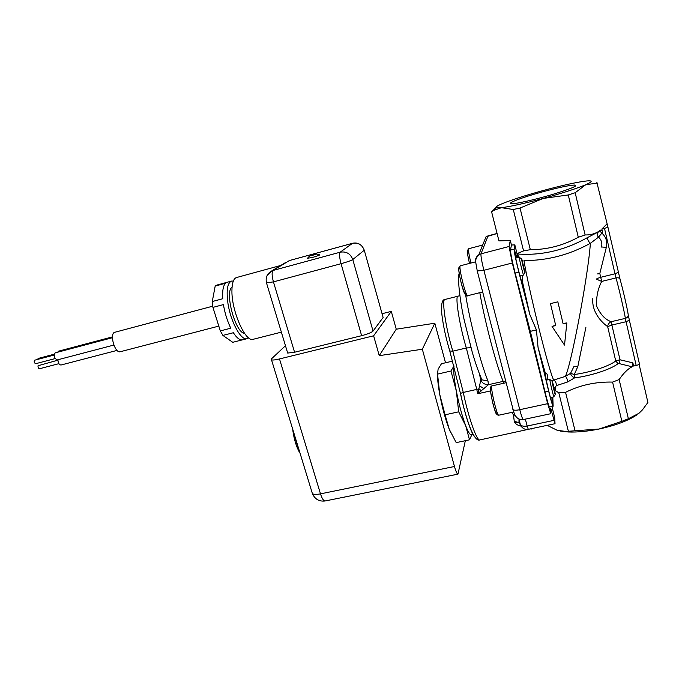 <?xml version="1.0" encoding="UTF-8"?>
<svg xmlns="http://www.w3.org/2000/svg" width="682" height="682" viewBox="0 0 682 682"><rect width="100%" height="100%" fill="white"/><g stroke="black" fill="none" stroke-linecap="round" stroke-linejoin="round"><path stroke-width="1.02" d="M542.804 191.77C558.669 187.499 569.359 185.248 574.858 185.018C578.336 185.683 570.757 188.871 552.113 194.583C534.935 199.673 516.044 203.892 511.645 203.713C505.515 203.688 522.403 197.294 542.804 191.77M373.625 335.8L391.298 311.384L396.251 329.201L434.826 323.208L422.337 349.235L379.252 355.654L373.625 335.8L279.501 358.945C275.46 359.908 272.809 360.224 271.53 359.891L271.513 358.809L285.46 345.731M465.337 440.7L457.954 474.152C457.051 474.007 455.891 471.458 454.476 466.488L422.337 349.235M434.826 323.208L445.508 362.781M450.58 432.362L449.233 429.225C445.525 419.694 442.371 408.177 439.796 394.665C438.159 385.654 437.392 378.621 437.486 373.565M242.221 339.892L232.75 342.304L222.903 335.416L233.346 332.739C236.79 337.982 239.859 340.352 242.545 339.832L242.664 339.807M220.32 330.906L212.929 307.386L223.432 304.59C224.855 313.191 227.311 321.06 230.789 328.195L220.32 330.906L222.903 335.416M212.273 301.538L215.188 286.073L225.486 283.269C223.176 285.758 222.264 290.916 222.75 298.733L212.273 301.538L212.929 307.386M231.471 281.103L216.927 285.059L215.188 286.073M307.36 258.512C308.989 256.287 310.89 255.059 313.047 254.838C314.7 253.917 316.9 253.857 319.645 254.667C320.378 254.923 317.897 255.878 312.203 257.532L307.539 258.222M286.125 262.186L276.619 267.958M54.108 355.058L34.663 360.198C33.793 361.673 34.126 362.841 35.669 363.711L55.123 358.587M57.893 360.164L38.056 365.74C37.885 367.428 38.371 368.433 39.496 368.749L58.891 363.677M54.185 354.214L38.149 358.459L37.595 359.423M57.919 359.755C58.072 362.943 59.078 364.708 60.937 365.032L117.074 350.395M112.428 337.701L55.182 352.867C53.511 355.816 54.176 358.178 57.186 359.943L113.843 345.066M112.462 336.874L58.541 351.17L57.646 352.219M212.75 306.184L114.891 332.253C109.103 333.166 114.789 353.634 120.288 351.724L218.811 326.107M233.312 281.086L231.59 281.069C227.387 282.851 226.177 290.293 227.95 303.388C230.669 321.853 241.121 340.847 246.961 338.715L248.563 337.829M232.068 287.079C224.293 291.743 235.478 333.157 244.488 333.285M280.703 265.477L236.603 277.514C233.517 278.486 231.957 283.03 231.923 291.137C231.684 311.452 245.58 342.492 253.056 339.321L253.184 339.286M382.969 316.934L383.122 317.497L373.045 331.085C371.468 332.552 367.666 334.086 361.622 335.689L294.573 352.236L287.676 353.063L287.463 352.372M379.252 355.654L396.251 329.201M382.065 313.711L391.298 311.384M299.313 452.055C296.278 446.42 294.155 439.481 292.953 431.237L300.089 453.334M292.74 429.276L292.953 431.237M296.508 443.334L297.002 443.223M454.033 365.953C453.257 370.138 454.016 378.476 456.318 390.939C458.977 404.503 462.098 416.088 465.678 425.687C468.091 431.859 469.941 434.894 471.228 434.775L471.288 434.766M452.712 361.102L441.467 363.728L438.1 369.15L437.554 374.111L439.796 394.665L445.073 414.809L449.233 429.225L456.207 442.618L469.506 439.822L465.678 425.687L458.705 411.817L456.318 390.939L450.973 371.017L454.007 365.884M471.867 434.647L469.506 439.822M445.073 414.809L458.705 411.817M437.554 374.111L450.973 371.017M546.299 380.147L549.888 379.345C549.215 378.936 553.537 397.342 554.006 396.839L550.408 397.623M553.596 385.79L555.387 394.375C555.685 398.1 550.809 377.385 552.25 381.016L553.596 385.79M477.298 271.197L481.253 286.491M515.669 258.103L519.343 257.157C518.635 256.764 523.179 275.596 523.665 275.059L523.708 274.94M525.063 272.757C524.935 274.675 520.298 255.094 521.764 258.828L525.063 272.757M532.497 428.432L530.98 429.183M530.605 428.833L479.821 439.933C476.863 441.297 468.406 417.41 463.283 392.431L476.769 389.405L477.724 393.77L488.423 384.691L488.014 381.067C480.853 363.838 469.992 322.168 465.61 294.769M512.395 412.26L513.572 415.815L515.566 415.892M551.909 406.498L554.73 417.776L555.029 423.701L528.277 429.319L527.143 426.037C524.006 426.6 521.756 426.165 520.392 424.741L518.985 422.789L514.663 422.286C515.899 424.264 518.047 425.542 521.091 426.114M519.923 423.88L518.976 419.285L520.392 424.741L519.283 422.695L514.254 421.28L514.663 422.286M513.572 415.815L514.254 421.28M520.153 424.468L521.628 426.855M480.588 377.998L480.776 380.027L478.909 388.868L481.654 390.888M459.821 295.638L457.997 296.193C454.8 295.604 459.472 325.391 466.317 347.982L476.769 389.405L478.909 388.868L477.724 393.77L490.529 390.914M479.83 374.981L481.918 379.823L488.014 381.067M479.395 373.881L480.784 379.831L481.663 380.309L481.927 379.831C478.594 372.21 475.388 363.054 472.294 352.355L464.468 321.154C460.751 305.621 457.059 278.222 459.199 273.405M480.776 380.027C482.174 383.079 484.723 384.639 488.423 384.691L503.197 381.366L505.805 381.366M596.886 182.537L607.756 226.39C607.781 227.089 606.699 227.745 604.491 228.368L601.865 229.05L602.649 232.417C602.104 230.431 601.354 229.698 600.399 230.209C596.204 233.466 591.106 235.051 585.113 234.966L578.285 237.268C563.085 245.554 547.092 249.697 530.323 249.68L523.563 250.899L517.016 253.636L517.834 257.54M597.338 183.083L585.719 184.737L575.182 192.733L568.268 194.967L543.239 198.419C562.207 193.202 576.367 188.641 585.719 184.737C592.496 181.736 592.948 180.466 587.074 180.918L583.536 181.344C573.426 182.904 559.82 186.007 542.727 190.653C525.728 195.35 512.497 199.579 503.035 203.347C497.34 205.683 495.123 207.14 496.385 207.729L501.449 207.686C510.46 206.561 524.39 203.475 543.239 198.419L520.034 208.036L513.282 209.502L501.449 207.686L493.751 210.388L491.603 211.838L496.036 207.473M637.082 414.733C628.378 420.666 615.693 425.432 599.035 429.038C587.458 431.365 577.194 432.345 568.217 431.979L560.101 431.041M522.582 275.332L522.429 282.945C521.517 283.993 513.307 250.021 514.654 250.754L517.092 257.736M551.781 397.325L552.735 404.477C551.891 405.466 544.304 373.386 545.302 373.037L545.378 373.003C546.99 372.824 547.808 375.091 547.825 379.806M555.029 423.701L550.706 408.117L550.792 413.701L547.655 403.676L512.301 262.996L509.062 246.5L510.307 240.473L511.449 245.008L514.833 244.889L517.016 253.636M514.833 244.889L514.126 249.135C514.219 252.306 515.797 259.995 518.866 272.195L529.837 314.555L536.419 329.909L538.047 347.36L548.652 391.136C550.971 400.53 552.463 405.56 553.145 406.233L552.795 397.103M547.169 425.346L557.254 430.316L565.855 431.45L599.035 429.038L621.873 421.314L628.369 418.748L638.949 413.292L642.461 409.856L647.9 402.457L647.67 401.434M568.268 194.967L578.285 237.268M585.113 234.966L575.182 192.733M513.282 209.502L523.563 250.899M530.323 249.68L520.034 208.036M575.105 430.998L565.557 392.338L558.797 392.755L568.353 431.203M628.369 418.748L619.145 379.576L612.581 382.091L621.873 421.314M554.628 390.189L558.797 392.755M606.912 223.986L601.865 229.05M498.951 240.899L510.307 240.473M555.736 325.57L550.459 303.626L557.842 301.828L563.127 323.822L566.836 322.944L564.517 345.092L552.045 326.439L555.736 325.57M563.127 323.822L557.842 301.828M563.085 323.438L566.836 322.944M555.642 325.203L552.045 326.439M519.275 257.174L517.348 254.395M573.809 366.797L570.587 373.293L565.438 376.37L553.699 380.07C549.342 372.628 528.908 290.796 523.955 260.55C547.066 260.703 569.206 254.949 590.382 243.295C588.302 241.411 587.398 239.476 587.654 237.489C564.773 250.337 541.278 255.827 517.178 253.968M551.96 380.846L553.699 380.07C555.506 381.033 556.384 382.892 556.333 385.637L567.671 381.946C567.424 379.397 566.682 377.538 565.438 376.37C571.55 363.395 588.293 274.837 590.382 243.295L598.506 237.166C596.921 235.392 596.903 233.611 598.455 231.837L587.654 237.489M601.567 247.072C602.394 243.014 601.371 239.714 598.506 237.166L601.865 233.108L599.649 230.874L598.455 231.837M600.399 230.209L599.649 230.874M601.592 246.969L606.315 247.37C607.56 241.718 606.076 236.961 601.865 233.108L602.649 232.417M554.04 387.615L555.199 387.18L556.333 385.637M555.762 390.948L555.199 387.18M573.92 366.524L577.824 366.549L585.932 327.113M567.671 381.946L574.483 377.93C571.968 376.387 570.672 374.836 570.587 373.293L574.287 374.52L577.824 366.549M597.782 273.968L599.819 273.525L597.901 273.337M619.307 363.634L618.037 363.659C611.157 369.226 591.277 375.756 574.483 377.93L574.287 374.52C590.262 372.423 609.162 366.217 615.735 360.957L620.015 359.772L611.882 325.033L626.067 321.725L636.187 365.484L633.612 366.046L632.87 362.858L620.015 359.772L619.307 363.634L632.095 366.78L632.87 362.858M565.557 392.338C580.092 385.091 595.77 381.673 612.581 382.091M619.145 379.576C623.459 373.207 627.772 368.936 632.095 366.78M636.187 365.484L639.554 364.427L629.375 320.233M592.752 298.673C591.763 312.629 602.215 322.825 607.653 326.601C607.901 324.351 609.06 322.722 611.149 321.708C605.113 319.517 600.262 314.308 596.605 306.082C596.179 296.9 597.884 288.682 601.712 281.419L596.776 279.288M639.187 364.64L647.9 402.457M511.449 245.008L510.477 250.081C510.528 253.261 512.088 260.95 515.166 273.132L530.323 331.35L545.012 391.937C547.331 401.314 548.848 406.344 549.556 407.001L553.145 406.233M498.977 240.976L491.603 211.838M536.419 329.909L530.323 331.35M312.688 255.307C306.755 256.543 320.719 252.724 312.688 255.307M266.474 282.842L273.439 281.879C271.811 275.809 271.692 271.999 273.081 270.456L289.407 260.55L352.406 243.338C358.152 242.383 362.108 244.676 364.265 250.217L364.171 249.902M362.781 247.123C360.139 243.662 356.729 242.374 352.56 243.269L340.156 252.204C339.133 253.67 339.44 257.506 341.06 263.704C347.164 261.999 351.077 260.609 352.79 259.544C350.471 253.644 346.26 251.189 340.156 252.204L273.081 270.456L271.675 270.959L267.105 275.537M294.573 352.236L273.439 281.879L341.06 263.704L361.622 335.689M373.045 331.085L352.79 259.544L364.265 250.217L383.122 317.497M454.476 466.488L320.497 493.853L279.501 358.945M271.53 359.891L312.424 493.691C314.982 499.258 319.219 501.679 325.126 500.972C323.575 500.972 322.032 498.593 320.497 493.853C316.516 494.612 313.822 494.561 312.424 493.691L311.964 492.208M491.816 389.686C486.368 377.99 497.161 424.673 496.939 411.834M492.012 385.884C490.878 386.165 488.755 386.012 493.222 404.869C496.479 416.046 497.11 414.716 498.772 415.202C496.939 416.301 489.812 385.39 492.012 385.884L506.155 382.713M468.798 252.766C466.718 248.666 466.948 252.221 469.489 263.423M470.93 263.047C468.884 254.531 468.159 249.748 468.764 248.7L482.686 245.034M475.746 262.451L475.601 262.8C474.945 259.527 475.985 256.875 478.721 254.846L480.998 253.832L488.065 235.853L485.985 236.85L497.093 233.525M465.687 294.189L465.789 292.476M460.171 269.569C455.67 259.595 462.473 292.578 465.294 294.343M460.359 265.784L458.901 267.804C458.398 268.665 459.557 276.619 461.058 282.357C463.999 292.953 466.207 297.412 467.682 295.715C465.78 296.951 458.057 265.383 460.359 265.784L475.431 261.879M479.889 439.916L479.821 439.933C473.93 442.533 465.704 418.45 460.529 393.395L463.283 392.431L452.814 351.17L449.788 351.008L460.503 393.608C464.493 413.011 470.895 432.652 474.348 436.42M479.804 292.68C484.928 322.254 496.658 366.498 503.197 381.366L503.853 383.233M553.989 420.368L527.143 426.037L525.362 419.123M484.194 388.8L479.736 385.978M457.946 296.21L444.945 299.475C441.433 298.963 445.84 328.707 452.814 351.17L466.317 347.982L470.972 347.701M477.008 271.01L483.888 270.285C481.688 261.428 480.725 255.938 480.998 253.832L509.062 246.5M512.762 409.166L513.162 409.797C514.364 410.376 516.564 410.342 519.769 409.694L483.888 270.285L512.301 262.996M485.985 236.85L478.721 254.846C476.181 257.745 475.192 260.277 475.746 262.442L477.323 271.291L513.162 409.797C515.098 417.87 518.584 419.942 523.23 419.575C522.574 419.277 521.423 415.986 519.769 409.694L547.655 403.676M444.945 299.475C442.038 299.466 440.998 304.394 441.834 314.249C443.206 325.74 445.866 337.999 449.788 351.008L449.54 350.471M620.04 279.151L607.773 226.484M628.173 314.428C627.363 308.716 622.956 289.577 620.1 279.39C619.606 278.009 618.25 277.514 616.017 277.906C619.265 289.671 624.388 311.853 625.368 318.375C627.508 317.676 628.446 316.363 628.173 314.428M618.037 363.659L615.735 360.957L607.653 326.601L611.882 325.033L611.149 321.708L625.368 318.375L626.067 321.725L629.358 320.173L628.258 314.931M522.497 281.871L529.837 314.555M604.491 228.368L614.994 273.789L600.706 277.31L599.819 273.525L606.315 247.37M538.047 347.36L545.302 373.037M596.921 278.571L600.706 277.31L601.712 281.419L616.017 277.906L614.994 273.789L618.344 272.34M514.126 249.135L510.477 250.081M518.866 272.195L515.166 273.132M548.652 391.136L545.012 391.937M550.826 411.715L551.772 411.519M575.165 186.322L574.858 185.018M246.961 338.715L242.545 339.832M281.359 332.143L253.056 339.321M279.356 266.295L271.675 270.959C266.986 273.695 265.289 277.787 266.594 283.226L287.676 353.063M289.407 260.55L352.56 243.269M457.954 474.152L325.126 500.972M473.12 434.383L471.228 434.775M552.019 380.88L550.135 379.772M555.25 394.58L554.04 396.387M498.772 415.202L513.819 411.954M469.523 263.405C467.954 257.191 467.281 252.843 467.511 250.371L468.764 248.7M519.991 275.98L523.665 275.059M521.525 258.691L519.607 257.617M524.91 272.681L523.699 274.556M467.682 295.715L482.668 291.964M520.213 424.502L518.976 422.789M518.976 419.277L518.985 422.789M520.392 424.741C521.432 427.282 524.219 430.095 528.269 429.319M496.385 207.729L493.751 210.388M568.217 431.979L565.855 431.45M488.065 235.853L497.076 233.457M523.23 419.575L550.792 413.701"/></g></svg>
